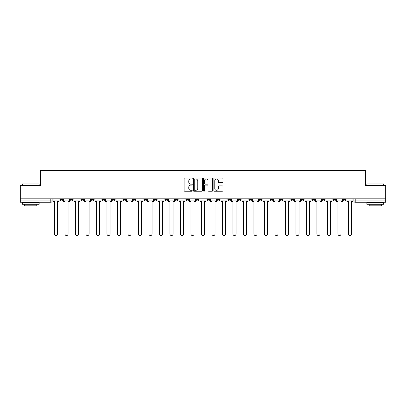 <?xml version="1.0" encoding="UTF-8"?>
<svg xmlns="http://www.w3.org/2000/svg" width="406" height="406" viewBox="0 0 406 406"><rect width="100%" height="100%" fill="white"/><g stroke="black" fill="none" stroke-linecap="round" stroke-linejoin="round"><path stroke-width="0.61" d="M192.236 178.488A0.462 0.462 0 0 0 191.769 178.026L184.755 178.026A0.66 0.66 0 0 0 184.091 178.686L184.091 190.571A0.66 0.66 0 0 0 184.755 191.236L191.769 191.236A0.462 0.462 0 0 0 192.236 190.774A0.462 0.462 0 0 0 191.769 190.307L190.861 190.307A2.111 2.111 0 0 1 188.749 188.196L188.749 187.207A2.111 2.111 0 0 1 190.861 185.09L191.769 185.09A0.462 0.462 0 0 0 192.236 184.628A0.462 0.462 0 0 0 191.769 184.167L190.861 184.167A2.111 2.111 0 0 1 188.749 182.055L188.749 181.061A2.111 2.111 0 0 1 190.861 178.95L191.769 178.95A0.462 0.462 0 0 0 192.236 178.488M343.374 198.828L343.374 199.569L346.064 199.569A1.345 1.345 0 0 1 344.719 200.914A1.345 1.345 0 0 1 343.374 199.569L343.374 198.828M332.874 198.828L332.874 199.569L335.569 199.569A1.345 1.345 0 0 1 334.219 200.914A1.345 1.345 0 0 1 332.874 199.569L332.874 198.828M269.888 198.828L269.888 199.569L272.578 199.569A1.345 1.345 0 0 1 271.233 200.914A1.345 1.345 0 0 1 269.888 199.569L269.888 198.828M259.393 198.828L259.393 199.569L262.083 199.569A1.345 1.345 0 0 1 260.738 200.914A1.345 1.345 0 0 1 259.393 199.569L259.393 198.828M248.893 198.828L248.893 199.569L251.583 199.569A1.345 1.345 0 0 1 250.238 200.914A1.345 1.345 0 0 1 248.893 199.569L248.893 198.828M227.898 198.828L227.898 199.569L230.588 199.569A1.345 1.345 0 0 1 229.243 200.914A1.345 1.345 0 0 1 227.898 199.569L227.898 198.828M206.903 199.569L206.903 198.828L206.903 199.569A1.345 1.345 0 0 0 208.248 200.914A1.345 1.345 0 0 1 206.903 199.569L209.592 199.569A1.345 1.345 0 0 1 208.248 200.914A1.345 1.345 0 0 0 209.592 199.569L209.592 198.828L209.592 199.569M196.408 199.569L196.408 198.828L196.408 199.569A1.345 1.345 0 0 0 197.752 200.914A1.345 1.345 0 0 1 196.408 199.569L199.097 199.569A1.345 1.345 0 0 1 197.752 200.914M185.907 199.569L185.907 198.828L185.907 199.569A1.345 1.345 0 0 0 187.252 200.914A1.345 1.345 0 0 1 185.907 199.569L188.597 199.569A1.345 1.345 0 0 1 187.252 200.914A1.345 1.345 0 0 0 188.597 199.569L188.597 198.828L188.597 199.569M175.412 198.828L175.412 199.569L178.102 199.569A1.345 1.345 0 0 1 176.757 200.914A1.345 1.345 0 0 1 175.412 199.569L175.412 198.828M164.912 198.828L164.912 199.569L167.602 199.569A1.345 1.345 0 0 1 166.257 200.914A1.345 1.345 0 0 1 164.912 199.569L164.912 198.828M154.417 198.828L154.417 199.569L157.107 199.569A1.345 1.345 0 0 1 155.762 200.914A1.345 1.345 0 0 1 154.417 199.569L154.417 198.828M143.917 199.569L143.917 198.828L143.917 199.569A1.345 1.345 0 0 0 145.262 200.914A1.345 1.345 0 0 1 143.917 199.569L146.607 199.569A1.345 1.345 0 0 1 145.262 200.914M122.922 199.569L122.922 198.828L122.922 199.569A1.345 1.345 0 0 0 124.266 200.914A1.345 1.345 0 0 1 122.922 199.569L125.611 199.569A1.345 1.345 0 0 1 124.266 200.914A1.345 1.345 0 0 0 125.611 199.569L125.611 198.828L125.611 199.569M112.421 199.569L112.421 198.828L112.421 199.569A1.345 1.345 0 0 0 113.771 200.914A1.345 1.345 0 0 1 112.421 199.569L115.116 199.569A1.345 1.345 0 0 1 113.771 200.914A1.345 1.345 0 0 0 115.116 199.569L115.116 198.828L115.116 199.569M101.926 199.569L101.926 198.828L101.926 199.569A1.345 1.345 0 0 0 103.271 200.914A1.345 1.345 0 0 1 101.926 199.569L104.616 199.569A1.345 1.345 0 0 1 103.271 200.914A1.345 1.345 0 0 0 104.616 199.569L104.616 198.828L104.616 199.569M91.426 199.569L91.426 198.828L91.426 199.569A1.345 1.345 0 0 0 92.776 200.914A1.345 1.345 0 0 1 91.426 199.569L94.121 199.569A1.345 1.345 0 0 1 92.776 200.914M80.931 199.569L80.931 198.828L80.931 199.569A1.345 1.345 0 0 0 82.276 200.914A1.345 1.345 0 0 1 80.931 199.569L83.621 199.569A1.345 1.345 0 0 1 82.276 200.914A1.345 1.345 0 0 0 83.621 199.569L83.621 198.828L83.621 199.569M70.431 199.569L70.431 198.828L70.431 199.569A1.345 1.345 0 0 0 71.781 200.914A1.345 1.345 0 0 1 70.431 199.569L73.126 199.569A1.345 1.345 0 0 1 71.781 200.914A1.345 1.345 0 0 0 73.126 199.569L73.126 198.828L73.126 199.569M222.305 182.68A0.66 0.66 0 0 0 222.965 182.02L222.965 178.686A0.66 0.66 0 0 0 222.305 178.026L214.51 178.026A0.66 0.66 0 0 0 213.85 178.686L213.85 190.571A0.66 0.66 0 0 0 214.51 191.236L222.305 191.236A0.66 0.66 0 0 0 222.965 190.571L222.965 186.547A0.66 0.66 0 0 0 222.305 185.882L218.966 185.882A0.66 0.66 0 0 0 218.306 186.547L218.306 188.541A1.766 1.766 0 0 1 216.54 190.307A1.766 1.766 0 0 1 214.774 188.541L214.774 180.716A1.766 1.766 0 0 1 216.54 178.95A1.766 1.766 0 0 1 218.306 180.716L218.306 182.02A0.66 0.66 0 0 0 218.966 182.68L222.305 182.68M20.3 198.828L20.3 185.435L40.351 185.435L40.351 170.429L365.649 170.429L365.649 185.435L385.7 185.435L385.7 198.828L20.3 198.828L20.3 200.914L52.13 200.914L52.13 198.828M202.421 178.686A0.66 0.66 0 0 0 201.762 178.026L193.966 178.026A0.66 0.66 0 0 0 193.307 178.686L193.307 190.571A0.66 0.66 0 0 0 193.966 191.236L201.762 191.236A0.66 0.66 0 0 0 202.421 190.571L202.421 178.686M204.238 178.026L212.033 178.026A0.66 0.66 0 0 1 212.693 178.686L212.693 190.571A0.66 0.66 0 0 1 212.033 191.236L208.699 191.236A0.66 0.66 0 0 1 208.034 190.571L208.034 185.75A0.66 0.66 0 0 0 207.375 185.09L205.162 185.09A0.66 0.66 0 0 0 204.502 185.75L204.502 190.774A0.462 0.462 0 0 1 204.04 191.236A0.462 0.462 0 0 1 203.579 190.774L203.579 178.686A0.66 0.66 0 0 1 204.238 178.026M353.87 198.828L353.87 200.914L385.7 200.914L385.7 202.259L355.214 202.259A1.345 1.345 0 0 1 353.87 200.914L353.87 198.828M385.7 198.828L385.7 200.914M52.13 200.914A1.345 1.345 0 0 1 50.786 202.259L20.3 202.259L20.3 200.914M346.064 198.828L346.064 199.569M335.569 198.828L335.569 199.569L335.569 198.828M325.069 198.828L325.069 199.569A1.345 1.345 0 0 1 323.724 200.914A1.345 1.345 0 0 1 322.379 199.569L325.069 199.569M322.379 198.828L322.379 199.569M314.574 198.828L314.574 199.569A1.345 1.345 0 0 1 313.224 200.914A1.345 1.345 0 0 1 311.879 199.569L314.574 199.569M311.879 198.828L311.879 199.569M304.074 198.828L304.074 199.569A1.345 1.345 0 0 1 302.729 200.914A1.345 1.345 0 0 1 301.384 199.569L304.074 199.569M301.384 198.828L301.384 199.569M293.579 198.828L293.579 199.569A1.345 1.345 0 0 1 292.229 200.914A1.345 1.345 0 0 1 290.884 199.569L293.579 199.569M290.884 198.828L290.884 199.569M283.078 198.828L283.078 199.569A1.345 1.345 0 0 1 281.734 200.914A1.345 1.345 0 0 1 280.389 199.569L283.078 199.569M280.389 198.828L280.389 199.569M272.578 198.828L272.578 199.569A1.345 1.345 0 0 1 271.233 200.914M262.083 198.828L262.083 199.569M251.583 199.569L251.583 198.828L251.583 199.569A1.345 1.345 0 0 1 250.238 200.914M241.088 198.828L241.088 199.569A1.345 1.345 0 0 1 239.743 200.914A1.345 1.345 0 0 1 238.398 199.569A1.345 1.345 0 0 0 239.743 200.914A1.345 1.345 0 0 0 241.088 199.569L238.398 199.569L238.398 198.828M230.588 199.569L230.588 198.828L230.588 199.569A1.345 1.345 0 0 1 229.243 200.914M220.093 198.828L220.093 199.569A1.345 1.345 0 0 1 218.748 200.914A1.345 1.345 0 0 1 217.403 199.569A1.345 1.345 0 0 0 218.748 200.914M217.403 198.828L217.403 199.569L220.093 199.569M199.097 198.828L199.097 199.569L199.097 198.828M178.102 199.569L178.102 198.828L178.102 199.569A1.345 1.345 0 0 1 176.757 200.914M167.602 199.569L167.602 198.828L167.602 199.569A1.345 1.345 0 0 1 166.257 200.914M157.107 199.569L157.107 198.828L157.107 199.569A1.345 1.345 0 0 1 155.762 200.914M146.607 198.828L146.607 199.569L146.607 198.828M136.111 199.569L136.111 198.828L136.111 199.569A1.345 1.345 0 0 1 134.767 200.914A1.345 1.345 0 0 1 133.422 199.569L136.111 199.569A1.345 1.345 0 0 1 134.767 200.914M133.422 198.828L133.422 199.569M94.121 198.828L94.121 199.569L94.121 198.828M62.625 198.828L62.625 199.569A1.345 1.345 0 0 1 61.281 200.914A1.345 1.345 0 0 1 59.936 199.569A1.345 1.345 0 0 0 61.281 200.914A1.345 1.345 0 0 0 62.625 199.569L62.625 198.828M59.936 198.828L59.936 199.569L62.625 199.569M194.692 178.95A0.462 0.462 0 0 0 194.23 179.411L194.23 189.846A0.462 0.462 0 0 0 194.692 190.307L195.651 190.307A2.111 2.111 0 0 0 197.768 188.196L197.768 181.061A2.111 2.111 0 0 0 195.651 178.95L194.692 178.95M208.034 180.746A1.766 1.766 0 0 0 206.268 178.98A1.766 1.766 0 0 0 204.502 180.746L204.502 183.507A0.66 0.66 0 0 0 205.162 184.167L207.375 184.167A0.66 0.66 0 0 0 208.034 183.507L208.034 180.746M53.039 200.914L53.039 201.589L54.485 201.589L54.485 234.023A1.548 1.548 0 0 0 56.033 235.571A1.548 1.548 0 0 0 57.581 234.023L57.581 201.589L59.027 201.589L59.027 200.914L53.039 200.914L53.039 198.828M59.027 200.914L59.027 198.828M63.534 200.914L63.534 201.589L64.98 201.589L64.98 234.023A1.548 1.548 0 0 0 66.528 235.571A1.548 1.548 0 0 0 68.076 234.023L68.076 201.589L69.522 201.589L69.522 200.914L63.534 200.914L63.534 198.828M69.522 200.914L69.522 198.828M74.034 200.914L74.034 201.589L75.48 201.589L75.48 234.023A1.548 1.548 0 0 0 77.028 235.571A1.548 1.548 0 0 0 78.576 234.023L78.576 201.589L80.023 201.589L80.023 200.914L74.034 200.914L74.034 198.828M80.023 200.914L80.023 198.828M84.529 200.914L84.529 201.589L85.976 201.589L85.976 234.023A1.548 1.548 0 0 0 87.523 235.571A1.548 1.548 0 0 0 89.071 234.023L89.071 201.589L90.518 201.589L90.518 200.914L84.529 200.914L84.529 198.828M90.518 200.914L90.518 198.828M95.029 200.914L95.029 201.589L96.476 201.589L96.476 234.023A1.548 1.548 0 0 0 98.024 235.571A1.548 1.548 0 0 0 99.571 234.023L99.571 201.589L101.018 201.589L101.018 200.914L95.029 200.914L95.029 198.828M101.018 200.914L101.018 198.828M105.524 200.914L105.524 201.589L106.971 201.589L106.971 234.023A1.548 1.548 0 0 0 108.519 235.571A1.548 1.548 0 0 0 110.067 234.023L110.067 201.589L111.513 201.589L111.513 200.914L105.524 200.914L105.524 198.828M111.513 200.914L111.513 198.828M22.32 183.959L39.143 183.959L22.32 183.959L22.32 185.435M39.143 204.279L22.32 204.279L22.32 202.594L39.143 202.594L39.143 204.279M36.789 204.279L36.789 205.827L24.675 205.827L24.675 204.279M366.857 183.959L383.68 183.959L366.857 183.959L366.857 185.435M383.68 204.279L366.857 204.279L366.857 202.594L383.68 202.594L383.68 204.279M381.325 204.279L381.325 205.827L369.211 205.827L369.211 204.279M116.025 200.914L116.025 201.589L117.471 201.589L117.471 234.023A1.548 1.548 0 0 0 119.019 235.571A1.548 1.548 0 0 0 120.567 234.023L120.567 201.589L122.013 201.589L122.013 200.914L116.025 200.914L116.025 198.828M122.013 200.914L122.013 198.828M126.52 200.914L126.52 201.589L127.966 201.589L127.966 234.023A1.548 1.548 0 0 0 129.514 235.571A1.548 1.548 0 0 0 131.062 234.023L131.062 201.589L132.508 201.589L132.508 200.914L126.52 200.914L126.52 198.828M132.508 200.914L132.508 198.828M137.02 200.914L137.02 201.589L138.466 201.589L138.466 234.023A1.548 1.548 0 0 0 140.014 235.571A1.548 1.548 0 0 0 141.562 234.023L141.562 201.589L143.008 201.589L143.008 200.914L137.02 200.914L137.02 198.828M143.008 200.914L143.008 198.828M147.515 200.914L147.515 201.589L148.961 201.589L148.961 234.023A1.548 1.548 0 0 0 150.509 235.571A1.548 1.548 0 0 0 152.057 234.023L152.057 201.589L153.509 201.589L153.509 200.914L147.515 200.914L147.515 198.828M153.509 200.914L153.509 198.828M158.015 200.914L158.015 201.589L159.462 201.589L159.462 234.023A1.548 1.548 0 0 0 161.009 235.571A1.548 1.548 0 0 0 162.557 234.023L162.557 201.589L164.004 201.589L164.004 200.914L158.015 200.914L158.015 198.828M164.004 200.914L164.004 198.828M168.51 200.914L168.51 201.589L169.962 201.589L169.962 234.023A1.548 1.548 0 0 0 171.505 235.571A1.548 1.548 0 0 0 173.052 234.023L173.052 201.589L174.504 201.589L174.504 200.914L168.51 200.914L168.51 198.828M174.504 200.914L174.504 198.828M179.01 200.914L179.01 201.589L180.457 201.589L180.457 234.023A1.548 1.548 0 0 0 182.005 235.571A1.548 1.548 0 0 0 183.553 234.023L183.553 201.589L184.999 201.589L184.999 200.914L179.01 200.914L179.01 198.828M184.999 200.914L184.999 198.828M189.506 200.914L189.506 201.589L190.957 201.589L190.957 234.023A1.548 1.548 0 0 0 192.5 235.571A1.548 1.548 0 0 0 194.048 234.023L194.048 201.589L195.499 201.589L195.499 200.914L189.506 200.914L189.506 198.828M195.499 200.914L195.499 198.828M200.006 200.914L200.006 201.589L201.452 201.589L201.452 234.023A1.548 1.548 0 0 0 203 235.571A1.548 1.548 0 0 0 204.548 234.023L204.548 201.589L205.994 201.589L205.994 200.914L200.006 200.914L200.006 198.828M205.994 200.914L205.994 198.828M210.501 200.914L210.501 201.589L211.952 201.589L211.952 234.023A1.548 1.548 0 0 0 213.5 235.571A1.548 1.548 0 0 0 215.043 234.023L215.043 201.589L216.494 201.589L216.494 200.914L210.501 200.914L210.501 198.828M216.494 200.914L216.494 198.828M221.001 200.914L221.001 201.589L222.447 201.589L222.447 234.023A1.548 1.548 0 0 0 223.995 235.571A1.548 1.548 0 0 0 225.543 234.023L225.543 201.589L226.99 201.589L226.99 200.914L221.001 200.914L221.001 198.828M226.99 200.914L226.99 198.828M231.496 200.914L231.496 201.589L232.948 201.589L232.948 234.023A1.548 1.548 0 0 0 234.495 235.571A1.548 1.548 0 0 0 236.038 234.023L236.038 201.589L237.49 201.589L237.49 200.914L231.496 200.914L231.496 198.828M237.49 200.914L237.49 198.828M241.996 200.914L241.996 201.589L243.443 201.589L243.443 234.023A1.548 1.548 0 0 0 244.991 235.571A1.548 1.548 0 0 0 246.538 234.023L246.538 201.589L247.985 201.589L247.985 200.914L241.996 200.914L241.996 198.828M247.985 200.914L247.985 198.828M252.491 200.914L252.491 201.589L253.943 201.589L253.943 234.023A1.548 1.548 0 0 0 255.491 235.571A1.548 1.548 0 0 0 257.039 234.023L257.039 201.589L258.485 201.589L258.485 200.914L252.491 200.914L252.491 198.828M258.485 200.914L258.485 198.828M262.992 200.914L262.992 201.589L264.438 201.589L264.438 234.023A1.548 1.548 0 0 0 265.986 235.571A1.548 1.548 0 0 0 267.534 234.023L267.534 201.589L268.98 201.589L268.98 200.914L262.992 200.914L262.992 198.828M268.98 200.914L268.98 198.828M273.492 200.914L273.492 201.589L274.938 201.589L274.938 234.023A1.548 1.548 0 0 0 276.486 235.571A1.548 1.548 0 0 0 278.034 234.023L278.034 201.589L279.48 201.589L279.48 200.914L273.492 200.914L273.492 198.828M279.48 200.914L279.48 198.828M283.987 200.914L283.987 201.589L285.433 201.589L285.433 234.023A1.548 1.548 0 0 0 286.981 235.571A1.548 1.548 0 0 0 288.529 234.023L288.529 201.589L289.975 201.589L289.975 200.914L283.987 200.914L283.987 198.828M289.975 200.914L289.975 198.828M294.487 200.914L294.487 201.589L295.933 201.589L295.933 234.023A1.548 1.548 0 0 0 297.481 235.571A1.548 1.548 0 0 0 299.029 234.023L299.029 201.589L300.476 201.589L300.476 200.914L294.487 200.914L294.487 198.828M300.476 200.914L300.476 198.828M304.982 200.914L304.982 201.589L306.428 201.589L306.428 234.023A1.548 1.548 0 0 0 307.976 235.571A1.548 1.548 0 0 0 309.524 234.023L309.524 201.589L310.971 201.589L310.971 200.914L304.982 200.914L304.982 198.828M310.971 200.914L310.971 198.828M315.482 200.914L315.482 201.589L316.929 201.589L316.929 234.023A1.548 1.548 0 0 0 318.477 235.571A1.548 1.548 0 0 0 320.024 234.023L320.024 201.589L321.471 201.589L321.471 200.914L315.482 200.914L315.482 198.828M321.471 200.914L321.471 198.828M325.977 200.914L325.977 201.589L327.424 201.589L327.424 234.023A1.548 1.548 0 0 0 328.972 235.571A1.548 1.548 0 0 0 330.52 234.023L330.52 201.589L331.966 201.589L331.966 200.914L325.977 200.914L325.977 198.828M331.966 200.914L331.966 198.828M336.478 200.914L336.478 201.589L337.924 201.589L337.924 234.023A1.548 1.548 0 0 0 339.472 235.571A1.548 1.548 0 0 0 341.02 234.023L341.02 201.589L342.466 201.589L342.466 200.914L336.478 200.914L336.478 198.828M342.466 200.914L342.466 198.828M346.973 200.914L346.973 201.589L348.419 201.589L348.419 234.023A1.548 1.548 0 0 0 349.967 235.571A1.548 1.548 0 0 0 351.515 234.023L351.515 201.589L352.961 201.589L352.961 200.914L346.973 200.914L346.973 198.828M352.961 200.914L352.961 198.828M50.786 198.828L50.786 202.259M355.214 198.828L355.214 202.259M39.143 185.435L39.143 183.959M35.307 202.594L35.307 202.259M26.157 202.594L26.157 202.259M383.68 185.435L383.68 183.959M379.843 202.594L379.843 202.259M370.693 202.594L370.693 202.259"/></g></svg>
